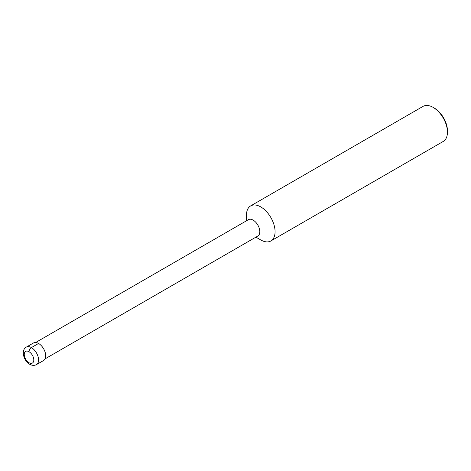 <?xml version="1.0" encoding="UTF-8"?>
<svg xmlns="http://www.w3.org/2000/svg" width="471" height="471" viewBox="0 0 471 471"><rect width="100%" height="100%" fill="white"/><g stroke="black" fill="none" stroke-linecap="round" stroke-linejoin="round"><path stroke-width="0.71" d="M35.666 342.494L248.423 219.663A9.444 5.452 60 0 1 253.145 220.128A9.444 5.452 -120 0 1 259.309 228.447A9.444 5.452 -120 0 1 257.861 236.012L45.104 358.849M260.769 239.951L255.906 237.143L260.769 239.951A20.229 11.681 -120 0 0 270.884 240.952A20.229 11.681 -120 0 0 273.987 224.738A20.229 11.681 -120 0 0 260.769 206.91A20.229 11.681 60 0 0 250.654 205.909A20.229 11.681 60 0 0 246.468 215.17L246.468 220.787M250.654 205.909L423.029 106.393A20.229 11.681 60 0 1 433.143 107.394L434.339 108.083L433.143 107.394A20.229 11.681 -120 0 1 447.45 132.168A20.229 11.681 -120 0 1 443.258 141.43L270.884 240.952M447.45 132.168L447.45 130.797A18.546 10.709 -120 0 0 434.339 108.083M38.569 343.459L31.416 347.586A10.115 5.84 -120 0 0 26.358 347.086L33.512 342.959A10.115 5.84 60 0 1 38.569 343.459A10.115 5.84 60 0 1 45.175 352.373A10.115 5.84 60 0 1 43.626 360.48L36.473 364.607A10.115 5.84 -120 0 0 38.021 356.5A10.115 5.84 -120 0 0 31.416 347.586A3.374 1.949 120 0 0 29.031 351.719L29.031 357.224M29.031 351.719A6.741 3.892 -120 0 0 24.262 354.469A6.741 3.892 -120 0 0 29.031 362.729A6.741 3.892 -120 0 0 33.8 359.979A6.741 3.892 -120 0 0 29.031 351.719M26.358 347.086C20.742 349.935 23.515 360.927 29.732 364.271C32.134 365.614 34.383 365.726 36.473 364.607"/></g></svg>
